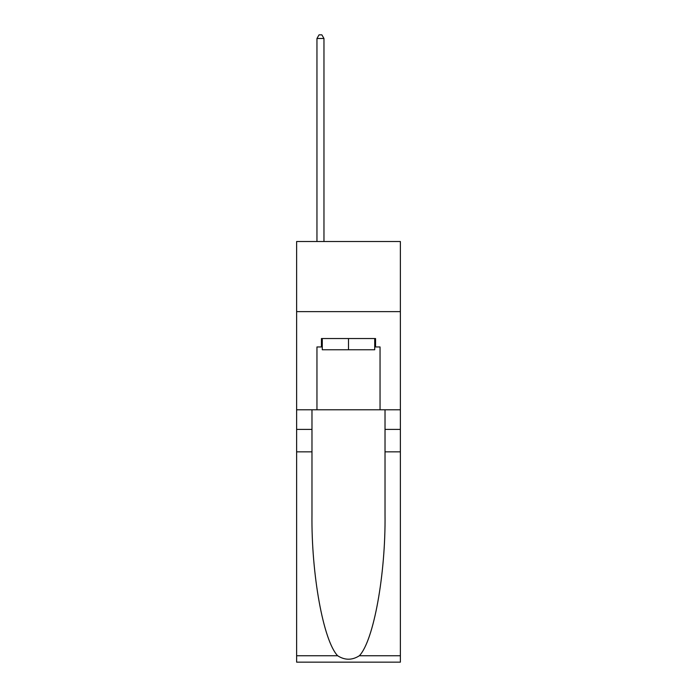 <?xml version="1.0" encoding="UTF-8"?>
<svg xmlns="http://www.w3.org/2000/svg" width="697" height="697" viewBox="0 0 697 697"><rect width="100%" height="100%" fill="white"/><g stroke="black" fill="none" stroke-linecap="round" stroke-linejoin="round"><path stroke-width="1.05" d="M400.374 311.629L400.374 241.519L296.626 241.519L296.626 311.629L400.374 311.629L400.374 409.775L380.048 409.775L380.048 346.958L375.561 346.958L375.561 338.542L321.439 338.542L321.439 346.958L322.284 346.958M374.716 338.542L374.716 349.763L322.284 349.763L322.284 338.542M348.5 338.542L348.5 349.763M359.347 655.755L400.374 655.755L400.374 662.15L296.626 662.15L296.626 451.839L311.977 451.839L311.977 514.36C311.228 574.128 323.356 640.891 337.653 655.755C344.876 660.364 352.107 660.364 359.347 655.755C373.644 640.891 385.772 574.128 385.023 514.36L385.023 409.775M385.023 451.839L400.374 451.839L400.374 409.775M296.626 451.839L296.626 311.629M311.977 409.775L311.977 451.839M400.374 655.755L400.374 451.839M296.626 409.775L316.952 409.775L316.952 346.958L321.439 346.958M316.952 409.775L380.048 409.775M374.716 346.958L375.561 346.958M323.966 241.519L323.966 38.492L316.952 38.492L316.952 241.519M316.952 38.492L319.052 34.85L321.857 34.85L323.966 38.492M385.023 429.404L400.374 429.404M311.977 429.404L296.626 429.404M296.626 655.755L337.653 655.755"/></g></svg>
